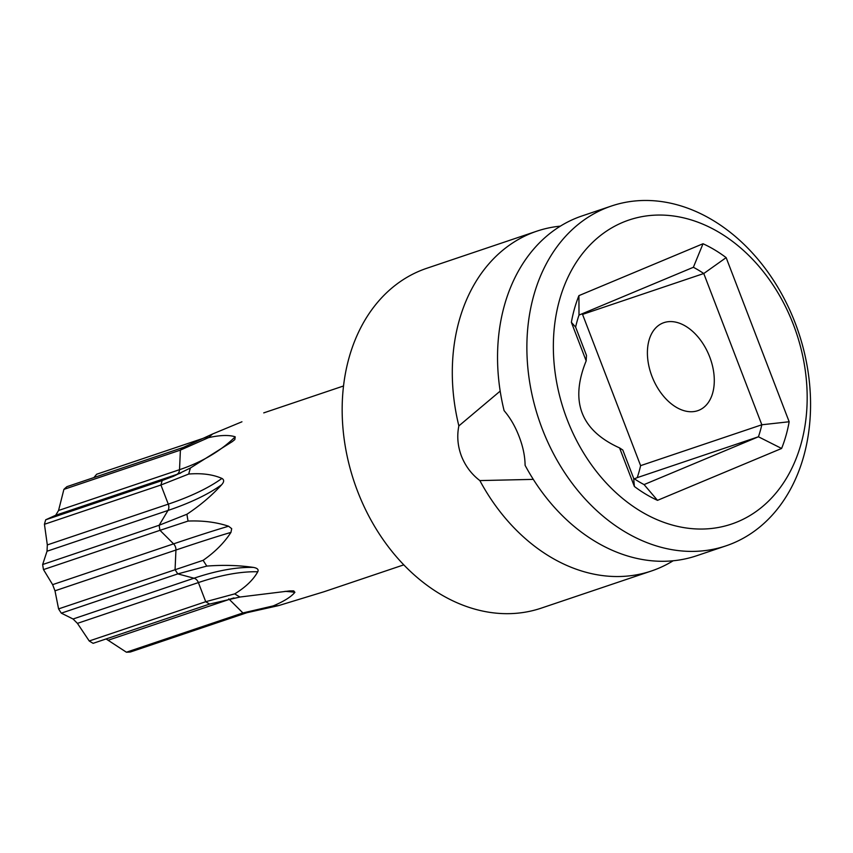 <?xml version="1.0" encoding="UTF-8"?>
<svg xmlns="http://www.w3.org/2000/svg" width="853" height="853" viewBox="0 0 853 853"><rect width="100%" height="100%" fill="white"/><g stroke="black" fill="none" stroke-linecap="round" stroke-linejoin="round"><path stroke-width="1.28" d="M737.728 521.737A160.439 122.544 71.4 0 0 793.439 324.726A160.439 122.544 71.4 0 0 622.807 222.356A160.439 122.544 71.4 0 0 567.085 419.356A160.439 122.544 71.4 0 0 737.728 521.737M619.577 447.921C580.85 430.434 569.708 401.422 586.171 360.883L571.371 322.327A140.617 107.403 -108.6 0 1 578.92 295.628L703.021 243.745A140.617 107.403 -108.6 0 1 726.148 257.627L789.164 421.755A140.617 107.403 -108.6 0 1 781.604 448.465L657.503 500.348A140.617 107.403 -108.6 0 1 634.376 486.466L619.577 447.921L622.807 450.032L633.672 478.352L634.376 486.466M571.371 322.327L575.615 327.094L586.48 355.413L586.171 360.883M673.177 560.762A179.311 136.96 -108.6 0 1 658.367 568.375A179.311 136.96 -108.6 0 1 651.436 570.988A179.311 136.96 -108.6 0 1 479.855 480.58C471.538 474.247 465.397 466.079 461.42 456.056C457.666 445.959 456.824 435.904 458.861 425.903L500.189 391.101M611.43 206.021L582.109 215.916A179.311 136.96 -108.6 0 0 575.167 218.528A179.311 136.96 -108.6 0 0 504.102 410.656C510.286 417.885 515.297 426.532 519.136 436.597C523.017 446.652 525 456.227 525.096 465.333A179.311 136.96 -108.6 0 0 696.677 555.74L726.01 545.845A179.311 136.96 71.4 0 0 732.94 543.233A179.311 136.96 71.4 0 0 796.905 327.605A179.311 136.96 71.4 0 0 611.43 206.021A179.311 136.96 71.4 0 0 604.5 208.633A179.311 136.96 71.4 0 0 540.535 424.272A179.311 136.96 71.4 0 0 726.01 545.845M709.707 356.938A47.182 30.409 -112.7 0 0 662.642 323.127A47.182 30.409 -112.7 0 0 651.991 376.397A47.182 30.409 -112.7 0 0 699.044 410.197A47.182 30.409 -112.7 0 0 709.707 356.938M458.861 425.903A179.311 136.96 -108.6 0 1 529.926 233.775A179.311 136.96 -108.6 0 1 536.857 231.163A179.311 136.96 -108.6 0 1 560.357 226.141M651.436 570.988L541.292 608.125A179.311 136.96 -108.6 0 1 357.514 491.093A179.311 136.96 -108.6 0 1 419.793 270.913A179.311 136.96 71.4 0 1 426.724 268.3L536.857 231.163M533.306 479.375L479.855 480.58M241.943 421.787L212.717 433.932A94.374 72.078 71.4 0 0 208.612 437.61C220.213 435.094 229.073 434.827 235.204 436.811L234.842 439.562L232.357 441.577L190.443 467.977A94.374 72.078 71.4 0 0 188.726 474.044C201.788 472.988 212.855 474.449 221.929 478.426C224.296 479.77 224.2 481.881 221.652 484.739C211.928 495.486 200.348 505.328 186.935 514.242A94.374 72.078 71.4 0 0 188.076 521.066C202.886 520.469 216.385 522.185 228.583 526.226L231.696 528.668L230.95 532.389C224.275 542.743 215.009 552.051 203.142 560.314A94.374 72.078 71.4 0 0 206.831 566.083C223.198 564.835 238.712 565.272 253.384 567.405C257.403 568.13 258.864 569.591 257.755 571.766C253.309 579.816 245.632 587.195 234.724 593.869A94.374 72.078 71.4 0 0 239.981 597.025L289.679 590.916L293.709 590.894L294.893 592.313C291.257 596.791 284.028 601.322 273.205 605.907A94.374 72.078 71.4 0 0 278.622 605.598L324.044 591.737L403.81 564.846M203.142 560.314L58.58 608.893A91.068 69.562 -108.6 0 0 61.32 613.158L73.049 619.001L194.004 578.217L177.808 573.888L206.831 566.083M273.205 605.907L242.902 612.944L126.404 652.214A91.068 69.562 -108.6 0 0 130.413 651.991L246.912 612.71L278.622 605.598M234.724 593.869L205.733 601.706L89.234 640.987A91.068 69.562 -108.6 0 0 93.137 643.322L209.625 604.052L239.981 597.025M186.935 514.242L159.138 525.256L42.65 564.526A91.068 69.562 -108.6 0 0 43.492 569.591L52.619 584.646L173.575 543.862L159.991 530.321L188.076 521.066M190.443 467.977L173.511 476.262L162.209 480.516L45.71 519.786A91.068 69.562 -108.6 0 0 44.441 524.286L47.32 544.918L168.276 504.144L160.929 485.005L188.726 474.044M212.717 433.932L183.438 447.377L66.95 486.658A91.068 69.562 -108.6 0 0 63.9 489.377L58.558 510.478L179.525 469.694L180.399 450.107L208.612 437.61M52.619 584.646L54.987 590.809L175.942 550.025L175.068 569.612A91.068 69.562 -108.6 0 0 177.808 573.888L61.32 613.158M42.65 564.526L47.032 551.23L167.998 510.457L159.138 525.256A91.068 69.562 -108.6 0 0 159.991 530.321L43.492 569.591M45.71 519.786L55.712 515.244L176.667 474.471L162.209 480.516A91.068 69.562 -108.6 0 0 160.929 485.005L44.441 524.286M183.438 447.377A91.068 69.562 -108.6 0 0 180.399 450.107L63.9 489.377M207.62 436.832L96.666 474.236L93.873 477.584M47.032 551.23L47.32 544.918M55.712 515.244L58.558 510.478M54.987 590.809L58.58 608.893M106.092 638.95L126.404 652.214M73.049 619.001L77.431 623.362L89.234 640.987M575.615 327.094A121.744 92.988 -108.6 0 1 579.006 315.088L693.372 267.288A121.744 92.988 -108.6 0 1 703.768 273.525L761.825 424.773A121.744 92.988 -108.6 0 1 758.434 436.779L644.068 484.589A121.744 92.988 -108.6 0 1 633.672 478.352M644.068 484.589L657.503 500.348M634.387 478.832L637.212 477.648A121.744 92.988 71.4 0 0 640.614 465.642L582.546 314.394A121.744 92.988 71.4 0 0 581.831 313.904M579.006 315.088L578.92 295.628M693.372 267.288L703.021 243.745M582.546 314.394L703.768 273.525L726.148 257.627M640.614 465.642L761.825 424.773L789.164 421.755M637.212 477.648L758.434 436.779L781.604 448.465M228.583 526.226A375.587 13.115 159 0 0 173.575 543.862A6.611 5.043 71.4 0 1 175.942 550.025A375.587 13.115 159 0 1 230.95 532.389M246.912 612.71A91.068 69.562 -108.6 0 1 242.902 612.944L229.308 599.392A375.587 216.193 105 0 1 233.957 597.9M209.625 604.052A91.068 69.562 -108.6 0 1 205.733 601.706L198.386 582.578A375.587 132.386 134.9 0 1 257.755 571.766M180.719 473.052A375.587 203.089 -149.1 0 1 176.667 474.471A6.611 5.043 71.4 0 0 179.525 469.694A375.587 203.089 -149.1 0 0 235.204 436.811M221.652 484.739A375.587 109.685 -177.5 0 1 167.998 510.457A6.611 5.043 71.4 0 0 168.276 504.144A375.587 109.685 -177.5 0 0 221.929 478.426M77.431 623.362L198.386 582.578A6.611 5.043 71.4 0 0 194.004 578.217A375.587 132.386 134.9 0 1 253.384 567.405M284.987 591.353A375.587 216.193 105 0 1 294.893 592.313M108.352 640.176L229.308 599.392A6.611 5.043 71.4 0 0 228.721 598.87M343.514 385.982L263.737 412.884"/></g></svg>
